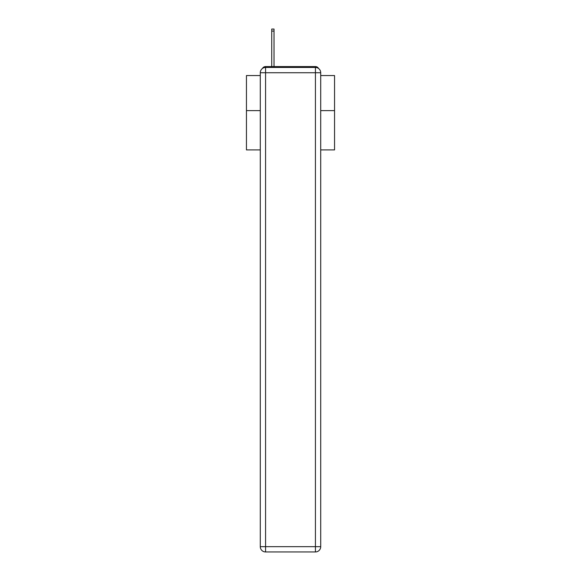 <?xml version="1.0" encoding="UTF-8"?>
<svg xmlns="http://www.w3.org/2000/svg" width="581" height="581" viewBox="0 0 581 581"><rect width="100%" height="100%" fill="white"/><g stroke="black" fill="none" stroke-linecap="round" stroke-linejoin="round"><path stroke-width="0.87" d="M320.712 149.913L334.547 149.913L334.547 75.559L320.712 75.559M260.288 110.622L246.453 110.622L246.453 75.559L260.288 75.559M246.453 110.622L246.453 149.913L260.288 149.913M318.562 68.485A3.522 3.522 0 0 0 315.432 66.575L265.568 66.575A3.522 3.522 0 0 0 262.438 68.485M334.547 110.622L320.712 110.622M265.568 66.575L271.734 66.575L271.734 29.05L274.029 29.05L274.029 66.575L276.759 66.575M304.241 66.575L315.432 66.575M265.568 67.454L315.432 67.454A5.287 5.287 0 0 1 320.712 72.741L320.712 546.663A5.287 5.287 0 0 1 315.432 551.95L265.568 551.95L265.568 546.663L315.432 546.663L315.432 72.741L265.568 72.741L265.568 546.663L260.288 546.663L260.288 72.741L265.568 72.741L265.568 67.454A5.287 5.287 0 0 0 260.288 72.741A5.287 5.287 0 0 1 265.568 67.454M260.288 546.663A5.287 5.287 0 0 0 265.568 551.95A5.287 5.287 0 0 1 260.288 546.663M315.432 551.95A5.287 5.287 0 0 0 320.712 546.663L315.432 546.663L315.432 551.95M320.712 72.741A5.287 5.287 0 0 0 315.432 67.454L315.432 72.741L320.712 72.741M271.734 31.076L274.029 31.076"/></g></svg>
